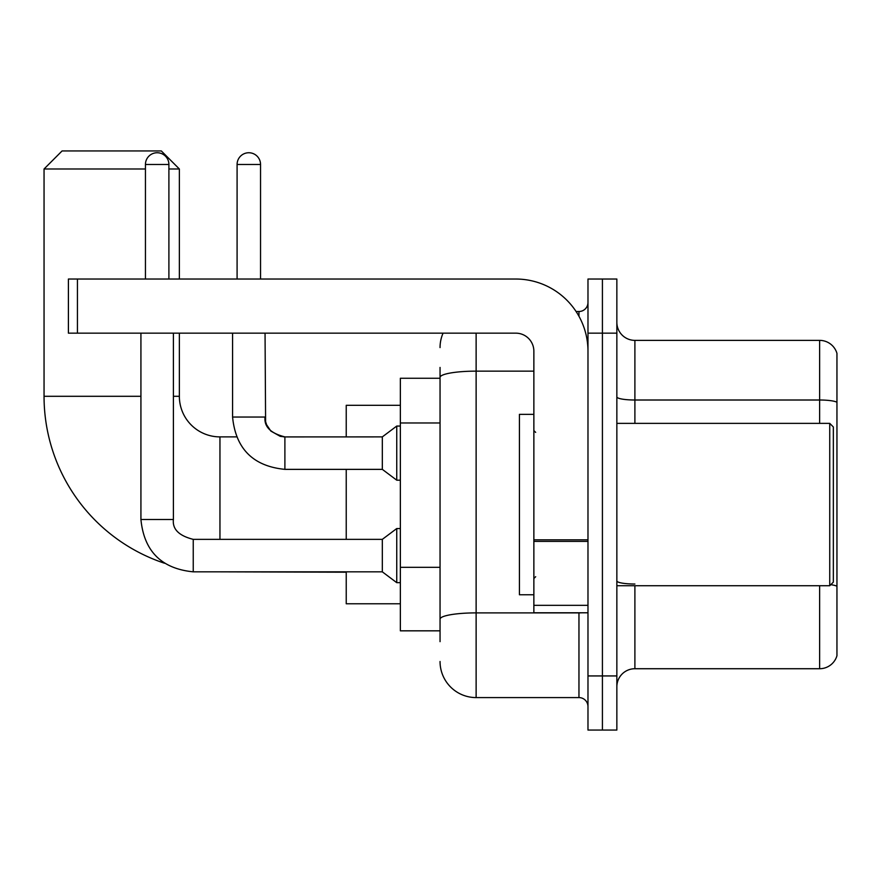 <?xml version="1.0" encoding="UTF-8"?>
<svg xmlns="http://www.w3.org/2000/svg" width="881" height="881" viewBox="0 0 881 881"><rect width="100%" height="100%" fill="white"/><g stroke="black" fill="none" stroke-linecap="round" stroke-linejoin="round"><path stroke-width="1.32" d="M440.048 641.654L440.048 377.409L440.048 378.257L400.359 378.257L400.359 630.829L440.048 630.829M587.979 675.936L587.979 730.063L602.417 730.063L602.417 675.936L602.417 730.063L616.854 730.063L616.854 675.936L602.417 675.936L602.417 333.161L602.417 675.936L587.979 675.936L587.979 333.161L602.417 333.161L602.417 279.035L602.417 333.161L616.854 333.161L616.854 675.936M616.854 333.161L616.854 279.035L587.979 279.035L587.979 333.161M476.125 333.161L476.125 697.587L578.96 697.587L578.96 612.791M576.086 311.511L578.96 311.511A9.019 9.019 0 0 0 587.979 302.491M440.048 625.422L440.048 619.156A36.077 6.266 180 0 1 476.125 612.89L578.96 612.89A9.019 1.564 0 0 0 582.099 612.791M533.864 371.143L476.125 371.143A36.077 6.266 180 0 0 440.048 377.409L440.048 367.432M587.979 706.606A9.019 9.019 0 0 0 578.96 697.587M440.048 347.588A36.077 36.077 0 0 1 443.066 333.161M476.125 697.587A36.077 36.077 0 0 1 440.048 661.499M616.854 686.762A18.038 18.038 0 0 1 634.893 668.723L819.627 668.723L819.627 585.733M836.95 353.358A18.038 18.038 0 0 0 819.627 340.374A18.038 18.038 0 0 1 836.95 353.358L836.95 655.728A18.038 18.038 0 0 1 819.627 668.723M836.95 402.265A18.038 3.128 180 0 0 819.627 400.007L819.627 340.374L634.893 340.374A18.038 18.038 0 0 1 616.854 322.336A18.038 18.038 0 0 0 634.893 340.374L634.893 423.365M836.95 402.507L836.95 586.283A18.038 3.128 180 0 0 830.772 584.687M164.494 563.234A175.903 175.903 0 0 1 44.05 396.296L44.05 168.987L62.088 150.937L161.311 150.937L179.361 168.987L168.899 168.987M219.953 539.359L219.953 436.888A40.592 40.592 0 0 1 179.361 396.296L179.361 333.161M145.442 168.987L44.05 168.987M179.361 279.035L179.361 168.987M346.233 469.364L346.233 539.359M346.233 571.835L346.233 603.771L400.359 603.771M400.359 405.315L346.233 405.315L346.233 436.888M145.442 279.035L145.442 164.472A11.728 11.728 0 0 1 157.17 152.743A11.728 11.728 0 0 1 168.899 164.472L168.899 279.035M140.927 333.161L140.927 519.515L173.403 519.515C172.313 529.14 178.931 535.758 193.247 539.359L382.321 539.359L382.321 571.835L193.247 571.835L193.247 539.392M382.321 539.359L396.747 528.545L396.747 582.66L400.359 582.66M193.247 539.359C178.931 535.758 172.313 529.14 173.403 519.515C172.313 529.14 178.931 535.758 193.247 539.359C178.931 535.758 172.313 529.14 173.403 519.515L173.403 333.161M237.088 279.035L237.088 164.472A11.728 11.728 0 0 1 248.816 152.743A11.728 11.728 0 0 1 260.545 164.472L260.545 279.035M284.893 436.921L382.321 436.888L382.321 469.364L284.893 469.364L284.893 436.888L283.77 436.888M382.321 436.888L396.747 426.063L396.747 480.189L400.359 480.189M587.979 612.791L533.864 612.791L533.864 539.833L587.979 539.833M587.979 351.2A72.165 72.165 0 0 0 515.826 279.035L77.429 279.035L77.429 333.161L515.826 333.161A18.038 18.038 0 0 1 533.864 351.2L533.864 539.833M77.429 333.161L68.41 333.161L68.41 279.035L77.429 279.035M829.737 423.365L833.338 426.966L833.338 582.121L829.737 585.733L829.737 423.365L616.854 423.365M533.864 414.345L519.427 414.345L519.427 594.752L533.864 594.752M440.048 422.979L400.359 422.979M440.048 567.309L400.359 567.309M578.96 316.257L578.96 311.511M634.893 585.733L634.893 668.723M819.627 423.365L819.627 400.007L634.893 400.007A18.038 3.128 0 0 1 616.854 396.868M634.893 584.026A18.038 3.128 -0 0 1 616.854 580.887M44.05 396.296L140.927 396.296M173.403 396.296L179.361 396.296M346.233 572.198L219.953 571.835M145.442 164.472L168.899 164.472M284.893 469.364C253.155 466.225 235.712 448.792 232.573 417.043C235.712 448.792 253.155 466.225 284.893 469.364C253.155 466.225 235.712 448.792 232.573 417.043L265.016 417.043M237.088 164.472L260.545 164.472M587.979 541.408L533.864 541.408M533.864 605.335L587.979 605.335M236.482 436.888L219.953 436.888M140.927 519.515C144.066 551.264 161.509 568.697 193.247 571.835C161.509 568.697 144.066 551.264 140.927 519.515C144.066 551.264 161.509 568.697 193.247 571.835C161.509 568.697 144.066 551.264 140.927 519.515M382.321 571.835L396.747 582.66M396.747 528.545L400.359 528.545M265.049 417.043C263.959 426.668 270.577 433.287 284.893 436.888L280.246 436.337L270.863 431.084L266.624 424.785L265.599 421.691L265.049 333.161M382.321 469.364L396.747 480.189M232.573 417.043L232.573 333.161M396.747 426.063L400.359 426.063M616.854 585.733L829.737 585.733M535.67 432.384L533.864 430.578M535.67 576.714L533.864 578.509"/></g></svg>
